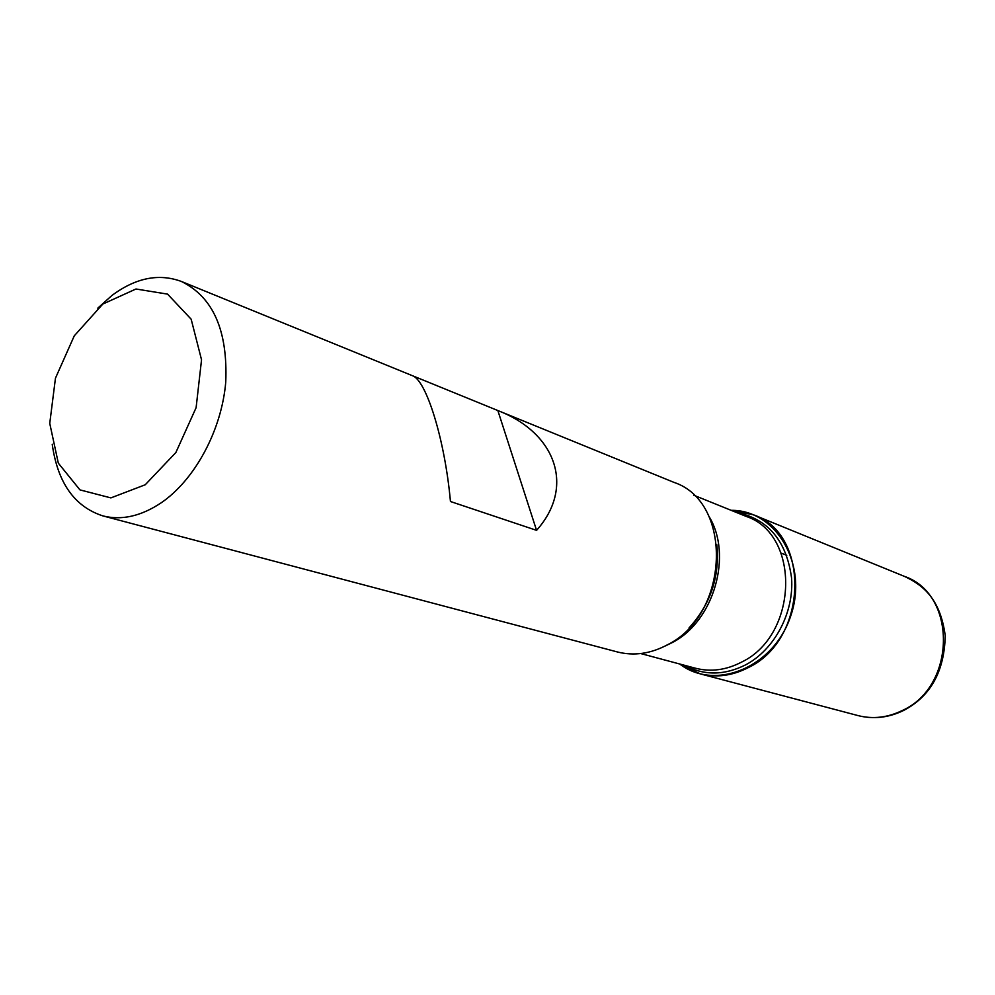 <?xml version="1.0" encoding="UTF-8"?>
<svg xmlns="http://www.w3.org/2000/svg" width="995" height="995" viewBox="0 0 995 995"><rect width="100%" height="100%" fill="white"/><g stroke="black" fill="none" stroke-linecap="round" stroke-linejoin="round"><path stroke-width="1.49" d="M97.771 308.164L111.9 295.503C135.668 277.829 158.827 273.14 181.364 281.448C213.104 297.007 227.905 330.589 225.741 382.179C221.674 430.213 194.908 479.814 161.165 502.836C140.979 516.256 121.564 520.609 102.908 515.908L617.36 651.949C633.989 656.165 650.705 653.765 667.533 644.748C729.77 614.189 733.191 501.953 674.088 482.426L412.365 375.675M102.908 515.908C74.55 506.704 57.66 482.824 52.225 444.255M411.992 375.525L412.179 375.6C426.196 379.543 444.939 439.889 450.449 501.505L536.566 530.347C575.01 487.363 556.367 433.41 498.594 410.848M731.138 510.323C776.137 509.85 808.5 564.451 790.789 615.731C774.073 667.334 715.355 691.463 679.709 664.001L700.281 673.876C716.35 677.956 732.444 675.816 748.576 667.458C808.164 639.2 810.577 533.855 753.501 514.825L731.138 510.323M102.796 304.072L74.264 335.85L55.459 378.187L49.75 423.372L58.319 463.148L79.948 489.888L110.893 497.898L145.233 484.764L175.866 452.526L196.114 407.664L201.537 359.804L191.164 319.208L167.57 294.122L135.979 288.998L102.796 304.072M497.848 410.537L536.566 530.347M786.784 555.309L781.137 553.133M694.398 621.738C710.293 601.552 717.967 578.605 717.42 552.909M736.001 512.288C767.978 518.756 786.51 540.683 791.572 578.058C794.109 612.659 774.558 649.499 745.777 664.784C724.397 675.518 704.062 675.704 684.784 665.369M640.693 653.553L695.393 668.205C710.778 672.16 726.188 670.108 741.623 662.085C798.438 634.997 800.664 534.402 746.188 516.405L693.689 495.187M708.714 515.982C733.066 554.663 714.062 621.178 672.421 642.496L665.207 645.991M904.542 576.428C923.746 585.495 940.337 599.338 945.25 635.768C944.317 671.712 930.362 696.649 903.385 710.567C888.46 717.781 873.324 719.46 857.988 715.579C872.839 719.348 887.59 717.669 902.241 710.529C956.357 686.475 957.153 594.276 904.542 576.428L753.501 514.825M412.179 375.6L181.364 281.448M716.86 544.775C719.845 576.59 710.579 604.301 689.05 627.907M857.988 715.579L700.281 673.876"/></g></svg>
